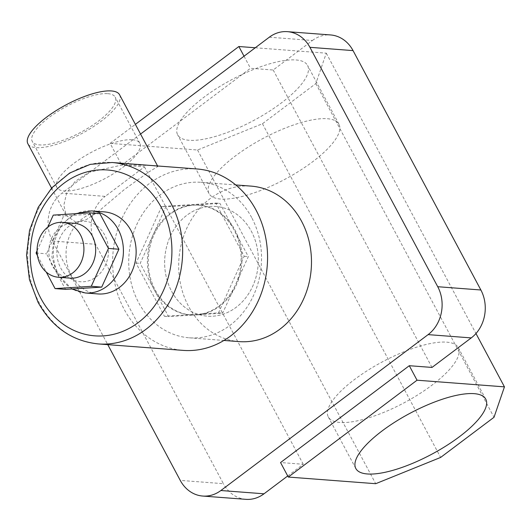 <?xml version="1.0" encoding="UTF-8"?>
<svg xmlns="http://www.w3.org/2000/svg" width="531" height="531" viewBox="0 0 531 531"><rect width="100%" height="100%" fill="white"/><g stroke="black" fill="none" stroke-linecap="round" stroke-linejoin="round"><path stroke-width="0.4" stroke-dasharray="2.65 1.99" d="M155.258 290.059A55.012 46.801 -85.7 0 0 190.961 314.916A55.012 46.801 -85.7 0 0 234.987 287.809A55.012 46.801 -85.7 0 0 235.014 230.062A55.012 46.801 -85.7 0 0 199.304 205.205A55.012 46.801 -85.7 0 0 155.278 232.312A55.012 46.801 -85.7 0 0 155.258 290.059M171.606 291.3A55.012 46.801 -85.7 0 0 207.309 316.157A55.012 46.801 -85.7 0 0 251.336 289.05A55.012 46.801 -85.7 0 0 251.355 231.304A55.012 46.801 -85.7 0 0 215.652 206.446A55.012 46.801 -85.7 0 0 171.626 233.56A55.012 46.801 -85.7 0 0 171.606 291.3A55.012 46.801 -85.7 0 0 207.309 316.157A55.012 46.801 -85.7 0 0 251.336 289.05A55.012 46.801 -85.7 0 0 251.355 231.304A55.012 46.801 -85.7 0 0 215.652 206.446A55.012 46.801 -85.7 0 0 171.626 233.56A55.012 46.801 -85.7 0 0 171.606 291.3M446.657 342.156A73.643 23.172 -28.1 0 1 458.24 347.626A73.643 23.172 -28.1 0 1 418.707 394.314A73.643 23.172 -28.1 0 1 339.9 422.464A73.643 23.172 -28.1 0 1 328.317 416.994A73.643 23.172 -28.1 0 1 367.857 370.306A73.643 23.172 -28.1 0 1 446.657 342.156M295.986 59.963A73.643 23.172 -28.1 0 1 307.568 65.432A73.643 23.172 -28.1 0 1 268.029 112.127A73.643 23.172 -28.1 0 1 189.228 140.277A73.643 23.172 -28.1 0 1 177.646 134.808A73.643 23.172 -28.1 0 1 217.179 88.113A73.643 23.172 -28.1 0 1 295.986 59.963M327.361 118.725A73.643 23.172 -28.1 0 1 338.944 124.194A73.643 23.172 -28.1 0 1 299.404 170.882A73.643 23.172 -28.1 0 1 220.604 199.032A73.643 23.172 -28.1 0 1 209.022 193.563A73.643 23.172 -28.1 0 1 248.554 146.875A73.643 23.172 -28.1 0 1 327.361 118.725M251.654 217.544A77.971 66.335 -85.7 0 0 201.05 182.312A77.971 66.335 -85.7 0 0 138.651 220.737A77.971 66.335 -85.7 0 0 138.618 302.577A77.971 66.335 -85.7 0 0 189.222 337.809A77.971 66.335 -85.7 0 0 251.621 299.384A77.971 66.335 -85.7 0 0 251.654 217.544M239.169 341.606A77.971 66.335 94.3 0 1 188.565 306.374A77.971 66.335 94.3 0 1 188.598 224.533A77.971 66.335 94.3 0 1 250.997 186.109M287.716 475.962L303.261 464.273L280.554 462.547M269.297 37.203L312.434 40.482L273.186 70.006L250.479 68.28L121.745 165.121L144.452 166.853L105.198 196.377L62.061 193.098A34.654 29.484 -85.7 0 0 52.436 241.008L107.773 344.646M140.556 134.051L62.061 193.098M52.436 241.008L95.573 244.287L223.398 483.681L180.255 480.396M95.573 244.287A34.654 29.484 94.3 0 1 105.198 196.377M144.452 166.853L303.261 464.273M245.886 499.339A34.654 29.484 94.3 0 1 223.398 483.681M312.434 40.482A34.654 29.484 94.3 0 1 330.561 34.946M431.995 367.432L273.186 70.006M255.252 47.763L326.273 53.166L315.839 83.579L262.46 123.736L197.539 150.007L110.123 143.363L121.745 165.121M197.539 150.007L375.709 483.701M244.034 56.206L250.479 68.28M110.123 143.363L135.385 124.36M326.273 53.166L475.968 333.521M315.839 83.579L494.016 417.28M262.46 123.736L440.637 457.43M70.172 278.144A27.506 23.404 94.3 0 1 52.317 265.712A27.506 23.404 94.3 0 1 52.33 236.839A27.506 23.404 94.3 0 1 74.347 223.285M104.68 234.974A30.32 25.793 -85.7 0 0 69.143 226.12A30.32 25.793 -85.7 0 0 60.72 268.042A30.32 25.793 -85.7 0 0 96.257 276.897A30.32 25.793 -85.7 0 0 104.68 234.974M104.215 211.876A41.152 35.006 -85.7 0 0 71.28 232.153A41.152 35.006 -85.7 0 0 71.26 275.35A41.152 35.006 -85.7 0 0 97.969 293.942M107.82 93.662A47 14.788 -28.1 0 1 115.207 97.153A47 14.788 -28.1 0 1 89.978 126.955A47 14.788 -28.1 0 1 39.679 144.917A47 14.788 -28.1 0 1 32.285 141.432A47 14.788 -28.1 0 1 57.521 111.629A47 14.788 -28.1 0 1 107.82 93.662M132.411 139.726A47 14.788 -28.1 0 1 139.806 143.217A47 14.788 -28.1 0 1 114.57 173.02A47 14.788 -28.1 0 1 64.278 190.981A47 14.788 -28.1 0 1 56.883 187.496A47 14.788 -28.1 0 1 82.119 157.694A47 14.788 -28.1 0 1 132.411 139.726M119.601 94.81A51.985 16.355 -28.1 0 1 91.697 127.765A51.985 16.355 -28.1 0 1 36.068 147.638A51.985 16.355 -28.1 0 1 27.891 143.775M75.9 222.23L66.169 215.46L63.846 205.165L66.621 193.125L75.077 181.496L88.737 172.376L123.046 164.796L151.255 165.546L157.88 166.488L148.514 172.137L124.526 189.394L98.089 211.71L86.321 219.608L75.9 222.23M234.125 229.996A55.012 46.801 -85.7 0 0 198.421 205.139A55.012 46.801 -85.7 0 0 192.886 205.099A55.012 46.801 -85.7 0 0 153.008 235.1A55.012 46.801 -85.7 0 0 154.368 289.992A55.012 46.801 -85.7 0 0 190.078 314.85A55.012 46.801 -85.7 0 0 195.614 314.883A55.012 46.801 -85.7 0 0 235.485 284.888A55.012 46.801 -85.7 0 0 234.125 229.996L219.927 203.4L165.845 206.805L140.171 263.396L168.573 316.589L222.648 313.184L248.329 256.592L234.125 229.996M196.994 168.971A90.967 77.387 -85.7 0 0 124.194 213.801A90.967 77.387 -85.7 0 0 124.154 309.281A90.967 77.387 -85.7 0 0 183.195 350.387M161.689 206.486L136.016 263.077L164.418 316.27L218.493 312.865L244.174 256.274L215.772 203.081L161.689 206.486L165.845 206.805M215.772 203.081L219.927 203.4M136.016 263.077L140.171 263.396M164.418 316.27L168.573 316.589M218.493 312.865L222.648 313.184M244.174 256.274L248.329 256.592M47.823 227.076L37.07 250.771M37.489 255.663L46.224 272.018M99.888 213.635L63.693 215.911L46.509 253.785L65.519 289.388M53.253 215.115L63.693 215.911M36.062 252.995L46.509 253.785M85.259 292.973A41.152 35.006 94.3 0 1 58.549 274.381A41.152 35.006 94.3 0 1 58.569 231.184A41.152 35.006 94.3 0 1 91.498 210.907M98.281 343.929A90.967 77.387 94.3 0 1 39.241 302.823A90.967 77.387 94.3 0 1 39.281 207.342A90.967 77.387 94.3 0 1 112.081 162.513M190.078 314.85L190.961 314.916M458.24 347.626L485.746 399.126M338.944 124.194L307.568 65.432M201.05 182.312L235.751 184.954M189.222 337.809L223.929 340.451M209.022 193.563L177.646 134.808M328.317 416.994L355.823 468.501M198.421 205.139L199.304 205.205M75.402 213.721L62.001 223.87L53.731 239.189L51.905 256.812L56.844 273.578L71.851 288.99M139.806 143.217L115.207 97.153M51.56 188.093L66.169 215.46M157.601 165.977L157.88 166.488M56.883 187.496L32.285 141.432"/><path stroke-width="0.8" d="M474.163 393.657A73.643 23.172 -28.1 0 1 485.746 399.126A73.643 23.172 -28.1 0 1 446.206 445.821A73.643 23.172 -28.1 0 1 367.406 473.971A73.643 23.172 -28.1 0 1 355.823 468.501A73.643 23.172 -28.1 0 1 395.356 421.806A73.643 23.172 -28.1 0 1 474.163 393.657M235.751 184.954L250.997 186.109A77.971 66.335 94.3 0 1 301.601 221.341A77.971 66.335 94.3 0 1 301.568 303.188A77.971 66.335 94.3 0 1 239.169 341.606L223.929 340.451M375.709 483.701L288.3 477.057L417.041 380.209L504.45 386.86L494.016 417.28L440.637 457.43L375.709 483.701M107.773 344.646L180.255 480.396A34.654 29.484 -85.7 0 0 202.749 496.054A34.654 29.484 -85.7 0 0 220.869 490.518L428.105 334.623A34.654 29.484 -85.7 0 0 437.73 286.713L309.912 47.319A34.654 29.484 -85.7 0 0 287.417 31.661A34.654 29.484 -85.7 0 0 269.297 37.203L140.556 134.051M220.869 490.518L264.007 493.797L287.716 475.962M288.3 477.057L280.554 462.547L409.288 365.706L431.995 367.432L471.243 337.902L428.105 334.623M264.007 493.797A34.654 29.484 94.3 0 1 245.886 499.339L202.749 496.054M287.417 31.661L330.561 34.946A34.654 29.484 94.3 0 1 353.049 50.604L309.912 47.319M437.73 286.713L480.874 289.992L353.049 50.604M480.874 289.992A34.654 29.484 94.3 0 1 471.243 337.902M409.288 365.706L417.041 380.209M135.385 124.36L238.864 46.516L244.034 56.206M475.968 333.521L504.45 386.86M238.864 46.516L255.252 47.763M80.433 234.821A27.506 23.404 -85.7 0 0 62.585 222.396A27.506 23.404 -85.7 0 0 40.568 235.95A27.506 23.404 -85.7 0 0 40.555 264.823A27.506 23.404 -85.7 0 0 58.41 277.248A27.506 23.404 -85.7 0 0 80.427 263.695A27.506 23.404 -85.7 0 0 80.433 234.821M62.585 222.396L74.347 223.285A27.506 23.404 94.3 0 1 92.195 235.718A27.506 23.404 94.3 0 1 92.182 264.591A27.506 23.404 94.3 0 1 70.172 278.144L58.41 277.248M130.925 230.467A41.152 35.006 -85.7 0 0 104.215 211.876L91.498 210.907A41.152 35.006 94.3 0 1 118.207 229.505A41.152 35.006 94.3 0 1 118.187 272.695A41.152 35.006 94.3 0 1 85.259 292.973L97.969 293.942A41.152 35.006 -85.7 0 0 130.905 273.664A41.152 35.006 -85.7 0 0 130.925 230.467M51.56 188.093L27.891 143.775A51.985 16.355 -28.1 0 1 55.801 110.82A51.985 16.355 -28.1 0 1 111.43 90.947A51.985 16.355 -28.1 0 1 119.601 94.81L157.601 165.977M256.035 210.077A90.967 77.387 -85.7 0 0 196.994 168.971L112.081 162.513A90.967 77.387 94.3 0 1 171.121 203.619A90.967 77.387 94.3 0 1 171.082 299.099A90.967 77.387 94.3 0 1 98.281 343.929L183.195 350.387A90.967 77.387 -85.7 0 0 255.995 305.557A90.967 77.387 -85.7 0 0 256.035 210.077M46.224 272.018L55.071 288.592L91.266 286.315L108.45 248.435L89.44 212.838L53.253 215.115L47.823 227.076M37.07 250.771L36.062 252.995L37.489 255.663M55.071 288.592L65.519 289.388L101.713 287.112L118.898 249.231L99.888 213.635L89.44 212.838M91.266 286.315L101.713 287.112M108.45 248.435L118.898 249.231M161.378 207.555A83.175 70.756 -85.7 0 0 63.906 183.268A83.175 70.756 -85.7 0 0 40.807 298.263A83.175 70.756 -85.7 0 0 138.279 322.549A83.175 70.756 -85.7 0 0 161.378 207.555M91.498 210.907L75.402 213.721M112.081 162.513L90.27 164.364L69.687 173.013L51.899 187.728L38.192 207.329L29.537 230.335L26.55 255.039L29.437 279.611L38.013 302.245C52.025 327.229 72.11 341.121 98.281 343.929M71.851 288.99L85.259 292.973"/></g></svg>
